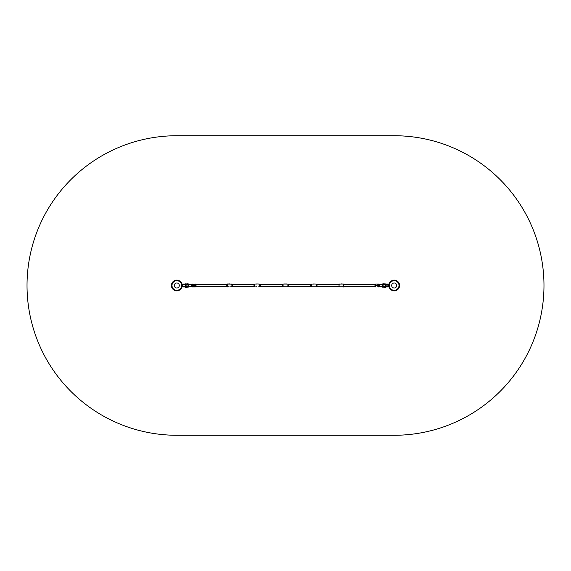 <?xml version="1.0" encoding="UTF-8"?>
<svg xmlns="http://www.w3.org/2000/svg" width="571" height="571" viewBox="0 0 571 571"><rect width="100%" height="100%" fill="white"/><g stroke="black" fill="none" stroke-linecap="round" stroke-linejoin="round"><path stroke-width="0.86" d="M176.796 135.727A149.773 149.773 0 0 0 27.023 285.5A149.773 149.773 0 0 0 176.796 435.273L394.204 435.273A149.773 149.773 0 0 0 543.977 285.5A149.773 149.773 0 0 0 394.204 135.727L176.796 135.727M176.796 280.475A5.025 5.025 0 0 1 181.821 285.5A5.025 5.025 0 0 1 176.796 290.525A5.025 5.025 0 0 1 171.771 285.5A5.025 5.025 0 0 1 176.796 280.475A5.025 5.025 0 0 1 181.821 285.5A5.025 5.025 0 0 1 176.796 290.525M386.253 286.514L386.253 286.949M389.322 284.301A0.678 0.678 0 0 1 388.858 284.486L386.039 284.486L386.039 284.051L388.551 284.051A0.678 0.678 0 0 0 389.186 283.616A5.36 5.36 0 0 1 397.423 281.21A5.36 5.36 0 0 1 397.423 289.79A5.36 5.36 0 0 1 389.186 287.384A0.678 0.678 0 0 0 388.551 286.949L386.282 286.949M386.282 286.514L388.858 286.514A0.678 0.678 0 0 1 389.322 286.699M394.204 290.525A5.025 5.025 0 0 1 389.179 285.5A5.025 5.025 0 0 1 394.204 280.475A5.025 5.025 0 0 1 399.229 285.5A5.025 5.025 0 0 1 394.204 290.525A5.025 5.025 0 0 1 389.179 285.5A5.025 5.025 0 0 1 394.204 280.475M387.124 286.271L384.04 286.271M386.296 284.729L388.309 284.729M385.603 286.271L386.867 286.271L385.603 286.271M387.124 284.729L386.096 284.729M383.048 284.486L383.641 284.729L383.819 283.951L384.39 283.951L384.39 284.729L383.134 284.729L385.553 284.729L383.134 284.729M385.825 284.294L384.276 284.294L385.532 283.958L384.64 283.858M383.641 284.729L384.611 284.729L384.64 283.951M385.375 287.527L384.718 287.527M385.375 287.049L384.718 287.049M384.39 286.271L384.39 287.049L383.819 287.049L383.641 286.271L383.048 286.514M384.84 287.049L385.482 287.049L385.432 287.527L385.439 287.049M385.825 286.706L385.482 287.049L385.482 286.271L385.825 286.706L384.276 286.706L384.611 287.049L384.611 286.271L384.276 286.613L385.703 286.613M382.206 286.542L383.048 286.542M383.819 287.049L383.055 287.284L380.778 286.542M380.579 286.542L380.95 286.542M383.062 286.542L380.836 286.542M380.022 286.542L379.194 286.342L380.143 286.342M383.334 286.406L380.279 286.342M379.686 284.658L381.771 284.458L383.055 283.716L384.39 283.951M383.277 284.458L380.207 284.658M379.237 284.458L380.514 284.458M380.022 284.458L383.334 284.594M382.613 286.342L383.02 286.342L382.613 286.342M380.207 286.342L383.262 286.478M382.406 285.5A0.771 0.671 90 0 0 383.077 286.271L383.077 286.271A0.771 0.671 90 0 0 383.112 286.271A0.771 0.671 90 0 1 383.077 286.271L380.186 286.271A0.771 0.678 90 0 1 380.186 284.729L383.077 284.729A0.771 0.671 90 0 1 383.112 284.729A0.771 0.671 90 0 0 383.077 284.729L382.463 284.729M375.204 286.621A0.921 0.457 -90 0 1 374.94 285.793L375.597 284.051A1.156 0.578 90 0 0 375.026 285.207L375.026 285.793L377.709 285.793L377.709 285.207L374.904 285.207L375.575 284.051A1.156 0.578 90 0 1 375.597 284.051L378.673 284.051A1.156 0.578 -90 0 1 379.073 284.379M379.073 286.621A1.156 0.578 -90 0 1 378.673 286.949L378.28 286.949A1.156 0.578 -90 0 1 377.709 285.793L378.038 285.793A0.921 0.457 90 0 0 378.494 286.706L378.88 286.706A0.921 0.457 90 0 0 379.194 286.456M226.801 286.763A1.392 0.421 -90 0 0 226.944 286.842L227.165 286.913A1.934 1.934 -90 0 0 227.244 286.977L227.344 286.906M226.766 284.194A1.378 0.414 90 0 1 226.851 284.108L226.987 284.058A1.392 0.421 -90 0 0 226.923 284.08A1.378 0.414 90 0 1 227.351 285.45A1.378 0.414 90 0 1 226.937 286.828A1.392 0.421 -90 0 0 226.987 286.842A1.392 0.421 -90 0 0 227.408 285.45A1.392 0.421 -90 0 0 226.987 284.058L231.59 284.108M229.578 283.93A1.934 1.934 90 0 0 229.571 283.923L228.25 284.058M254.573 286.763L255.237 286.842A1.934 1.934 90 0 0 255.244 286.849L255.258 286.842M254.687 284.058L257.15 284.058M258.042 283.994L259.47 284.087L259.398 286.842L259.47 284.087L260.176 284.572L260.176 286.335L259.355 286.842M255.258 284.051L255.244 284.051A1.934 1.934 90 0 0 255.237 284.058L255.651 284.058M284.023 286.906L286.592 286.842L283.073 286.828L283.038 284.101M283.088 286.842L283.088 284.058L285.579 284.058M282.31 284.565L283.088 284.058L282.345 284.679L260.233 284.679M282.31 286.335L283.038 286.799M314.742 284.058L316.248 284.058L316.248 286.842L311.445 286.799M313.993 284.058L311.466 284.087L311.488 286.828L310.76 286.335L310.71 284.679L311.445 284.108M342.364 286.842L343.692 286.977A1.934 1.934 90 0 0 343.692 286.97M344.056 284.08A1.392 0.421 90 0 0 343.992 284.058L339.445 284.058A1.392 0.421 -90 0 0 339.445 284.058A1.392 0.421 -90 0 0 339.374 284.08A1.378 0.414 90 0 1 339.402 284.08A1.378 0.414 90 0 0 339.302 284.108L339.445 284.058M344.213 286.706A1.378 0.414 -90 0 1 344.127 286.792A1.378 0.414 -90 0 1 344.042 286.828A1.378 0.414 -90 0 1 343.628 285.45A1.378 0.414 -90 0 1 344.042 284.08A1.378 0.414 -90 0 1 344.127 284.108L343.992 284.058A1.392 0.421 90 0 0 343.571 285.45A1.392 0.421 90 0 0 343.992 286.842L339.445 286.842A1.392 0.421 -90 0 0 339.459 286.842L339.302 286.792A1.378 0.414 90 0 1 339.224 286.706M229.513 283.937L228.892 283.994M230.084 286.906L231.633 286.792A1.378 0.414 -90 0 0 231.962 285.45A1.378 0.414 -90 0 0 231.633 284.108A1.378 0.414 -90 0 0 231.562 284.08M229.178 286.835L228.443 286.842M230.063 284.065L229.321 284.058M230.605 284.044L231.491 284.058A1.392 0.421 90 0 1 231.912 285.45A1.392 0.421 90 0 1 231.491 286.842M227.672 283.994L227.144 284.058M229.842 283.994L227.986 283.994M258.042 286.906L259.398 286.842M258.477 284.044L259.398 284.058M256.979 286.842L256.229 286.842M257.921 283.994L255.865 283.994M286.328 284.058L287.905 284.08L287.848 286.842L287.905 284.08L288.626 284.565L288.626 286.335L286.592 286.906M260.233 286.221L282.352 286.335L282.352 284.565L282.345 286.328L283.073 286.828M285.4 286.842L284.651 286.842M286.585 283.994L284.387 283.994M313.079 286.842L313.829 286.842M312.608 286.906L311.58 286.842L311.58 284.058L310.795 284.565L310.795 286.335L311.58 286.842M315.328 284.058L315.699 284.058M312.929 283.994L315.328 284.044M313.051 286.906L315.106 286.906M341.801 284.065L342.543 284.058M340.923 286.835L341.658 286.842M340.687 284.058L339.345 284.108A1.378 0.414 90 0 0 339.024 285.45A1.378 0.414 90 0 0 339.345 286.792A1.378 0.414 90 0 0 339.417 286.828M343.1 284.058L343.835 284.058M340.894 283.994L343.1 284.044M343.307 286.906L343.835 286.842M341.137 286.906L343 286.906M342.086 283.994L341.465 283.937M186.282 287.527L186.339 287.049L185.518 287.049L186.61 287.049L186.61 286.271L186.317 286.613M186.16 287.049L186.724 286.706L185.175 286.706L185.518 287.049L185.175 286.613L186.724 286.613L186.389 286.271L186.389 287.049M186.61 284.729L186.724 284.294L185.175 284.294L186.431 283.958L185.546 283.858M185.568 287.527L185.561 287.049L185.568 287.527M187.952 286.542L190.764 286.542M189.165 284.358L190.05 284.458M191.742 286.271A0.921 0.457 -90 0 0 191.763 286.342L187.98 286.342M190.486 284.458L191.763 284.458M190.978 284.458L187.723 284.458M191.942 284.379A1.156 0.578 90 0 1 192.341 284.051L190.992 284.458M189.907 284.458L191.513 284.522M188.387 284.658L190.621 284.729M191.806 286.435A0.921 0.457 -90 0 0 192.127 286.706L192.513 286.706A0.921 0.457 -90 0 0 192.969 285.793L192.969 285.207A0.921 0.457 -90 0 0 192.513 284.294L192.327 284.051A1.156 0.578 90 0 0 192.291 284.051M195.803 284.379A0.921 0.457 90 0 1 196.074 285.207L195.403 286.949L192.341 286.949A1.156 0.578 90 0 1 191.942 286.621M182.056 284.729L182.691 284.729M188.159 285.985L188.159 285.015L185.596 285.015L185.447 286.271L183.876 286.271L184.904 286.271M177.217 290.846L176.41 290.846M183.048 286.514L184.961 286.514L184.961 286.949L184.112 286.514M184.676 284.051L184.719 284.486L184.676 284.051L182.449 284.051A0.678 0.678 0 0 1 181.814 283.616A5.36 5.36 0 0 0 173.577 281.21A5.36 5.36 0 0 0 173.577 289.79A5.36 5.36 0 0 0 181.814 287.384A0.678 0.678 0 0 1 182.449 286.949L184.676 286.949M381.849 286.649L381.157 286.542M380.95 284.458L381.849 284.351M383.262 284.522L379.194 284.522A0.921 0.457 90 0 0 378.88 284.294L378.494 284.294A0.921 0.457 90 0 0 378.038 285.207L377.709 285.207A1.156 0.578 -90 0 1 378.288 284.051L378.659 284.051M375.975 286.949L375.597 286.949A1.156 0.578 90 0 1 375.561 286.949L375.597 286.949A1.156 0.578 90 0 1 375.026 285.793L374.94 285.793M383.876 287.027L384.39 287.049M388.894 286.271L387.973 286.271M386.096 286.271L386.867 286.271M386.324 286.949L386.888 286.514M387.952 286.514L388.858 286.514M389.186 283.616A0.678 0.678 0 0 1 388.551 284.051M190.964 286.542L191.735 286.342M187.938 286.542L191.314 286.342M191.021 284.515L187.98 284.658M191.314 284.658L191.806 284.522M187.666 284.594L190.721 284.658M188.594 285.5A0.771 0.671 90 0 1 187.888 286.271A0.771 0.671 90 0 0 187.923 286.271L190.793 286.271A0.771 0.671 90 0 0 190.793 284.729L187.923 284.729A0.771 0.671 90 0 0 187.888 284.729A0.771 0.671 90 0 1 187.923 284.729L187.702 284.729M192.513 284.294L195.403 284.051L196.103 285.207L193.298 285.207L193.298 285.793L195.981 285.793L195.981 285.207A1.156 0.578 -90 0 0 195.403 284.051M189.187 284.458L187.945 283.716L186.41 283.951L186.724 284.294L186.61 283.951M187.952 286.514L187.359 286.271L187.181 287.049L186.61 287.049M187.181 283.951L187.359 284.729L187.952 284.486M186.41 283.951L186.724 284.387L185.182 284.387M186.339 287.527L185.625 287.527M183.876 284.729L187.559 284.729M186.61 286.271L187.502 286.271M184.719 284.051L184.961 284.486L184.747 284.051M181.678 284.301A0.678 0.678 0 0 0 182.142 284.486L184.676 284.486M181.814 287.384A0.678 0.678 0 0 1 182.449 286.949M182.142 286.514A0.678 0.678 0 0 0 181.678 286.699M176.796 280.711A4.789 4.789 0 0 1 181.585 285.5A4.789 4.789 0 0 1 176.796 290.289A4.789 4.789 0 0 1 172.007 285.5A4.789 4.789 0 0 1 176.796 280.711M176.796 283.002A2.498 2.498 0 0 1 179.294 285.5A2.498 2.498 0 0 1 176.796 287.998A2.498 2.498 0 0 1 174.298 285.5A2.498 2.498 0 0 1 176.796 283.002M386.324 284.051L386.324 284.486M386.282 284.486L386.282 284.051M386.253 284.486L386.253 284.051M394.204 290.289A4.789 4.789 0 0 1 389.415 285.5A4.789 4.789 0 0 1 394.204 280.711A4.789 4.789 0 0 1 398.993 285.5A4.789 4.789 0 0 1 394.204 290.289M394.204 287.998A2.498 2.498 0 0 1 391.706 285.5A2.498 2.498 0 0 1 394.204 283.002A2.498 2.498 0 0 1 396.702 285.5A2.498 2.498 0 0 1 394.204 287.998M382.841 285.015L382.841 285.985L383.926 285.985L384.083 284.729M389.201 285.015L385.404 285.015L385.404 285.985L388.601 285.985L388.351 284.729M388.351 286.271L388.401 284.729M388.401 286.271L389.201 285.985M384.083 286.271L385.553 286.271M383.055 287.284L381.813 286.542M381.813 284.458L383.055 283.716L383.869 283.973M385.825 284.387L384.276 284.387L384.611 284.729M380.186 284.729L379.065 284.729A0.771 0.678 90 0 0 379.065 286.271L378.687 286.271A0.771 0.385 90 0 0 378.816 286.228M378.816 284.772A0.771 0.385 90 0 0 378.687 284.729A0.771 0.385 90 0 0 378.302 285.5A0.771 0.385 90 0 0 378.687 286.271M378.038 285.207L378.038 285.793M374.94 285.207A0.921 0.457 -90 0 1 375.204 284.379M226.116 286.221L226.944 286.842M226.195 284.586L226.851 284.108A1.378 0.414 90 0 1 226.937 284.08L226.116 284.679M253.909 284.565L254.573 284.137M253.909 286.335L254.687 286.842M316.206 286.842L316.341 284.108M310.781 286.321L288.633 286.221M288.633 284.679L310.781 284.579M338.703 286.335L339.302 286.792A1.378 0.414 90 0 0 339.388 286.828A1.378 0.414 90 0 1 339.388 286.828A1.392 0.421 -90 0 0 339.445 286.842M338.717 284.565L339.302 284.108A1.378 0.414 90 0 0 339.224 284.194M226.252 284.579L226.252 286.321M232.233 284.565L232.233 286.335M231.562 286.828A1.378 0.414 -90 0 0 231.633 286.792L232.29 286.321L232.29 284.586L231.491 284.058M254.63 284.108L254.63 286.799M253.902 284.679L254.73 284.058L254.73 286.842L253.902 286.221M232.368 286.221L253.945 286.335L254.031 284.693L232.368 284.679M288.626 286.335L288.626 284.565M339.095 284.679L317.012 284.565L316.948 286.207L339.095 286.221M344.863 286.221L343.992 286.842A1.392 0.421 90 0 0 344.056 286.828M344.863 284.679L344.127 284.108A1.378 0.414 -90 0 1 344.213 284.194M338.746 286.335L339.488 286.842A1.392 0.421 -90 0 1 339.067 285.45A1.392 0.421 -90 0 1 339.488 284.058M339.417 284.08A1.378 0.414 90 0 0 339.345 284.108L338.746 284.565M187.181 287.049L187.945 287.284L189.187 286.542M185.447 284.729L181.799 285.015M181.799 285.985L182.399 285.985L182.649 284.729M187.738 286.478L190.793 286.342M190.793 284.658L187.738 284.522M191.549 286.271L192.32 286.271A0.771 0.385 -90 0 0 192.705 285.5A0.771 0.385 -90 0 0 192.32 284.729L191.549 284.729M196.074 285.793A0.921 0.457 90 0 1 195.803 286.621M192.969 285.793L193.298 285.793A1.156 0.578 90 0 1 192.72 286.949L192.513 286.706M195.403 286.949A1.156 0.578 -90 0 0 195.981 285.793L196.074 285.207M192.72 284.051A1.156 0.578 90 0 1 193.298 285.207L192.969 285.207M186.917 284.729L186.917 286.271M182.599 284.729L182.599 286.271M184.719 286.514L184.719 286.949M184.747 286.514L184.747 286.949M388.715 286.271L388.715 284.729M384.661 287.527L384.661 287.049M379.065 284.729L378.687 284.729M380.186 286.271L379.065 286.271M374.904 285.207L375.604 286.949L374.897 285.793M374.976 284.679L343.699 284.679M226.366 284.679L193.234 284.679M374.954 286.221L343.699 286.221M226.366 286.221L193.255 286.221M226.987 286.842L226.195 286.321M253.967 286.321L253.967 284.579M260.176 284.572L260.176 286.335M316.248 286.842L317.083 286.221M316.248 284.058L317.026 284.565L317.012 286.321M189.158 286.649L187.945 287.284L187.124 287.027M191.785 284.465L192.327 284.051M383.405 286.406L382.463 286.271M383.876 283.973L383.055 283.716M190.164 286.542L190.793 286.542M188.537 286.271L187.702 286.271M190.793 284.729L192.17 284.729M190.793 286.271L192.17 286.271M187.131 287.027L187.945 287.284M189.229 284.458L187.945 283.716M182.285 284.729L182.285 286.271"/></g></svg>
